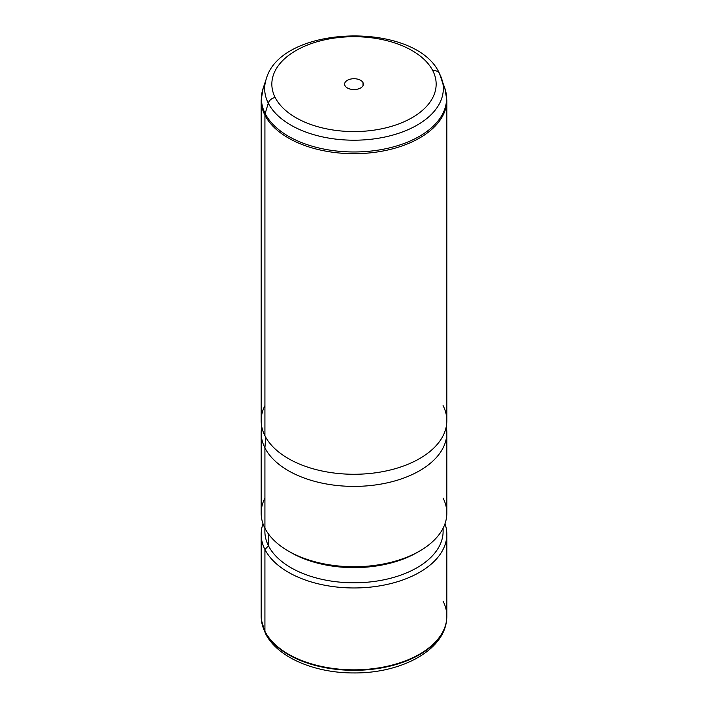 <?xml version="1.0" encoding="UTF-8"?>
<svg xmlns="http://www.w3.org/2000/svg" width="708" height="708" viewBox="0 0 708 708"><rect width="100%" height="100%" fill="white"/><g stroke="black" fill="none" stroke-linecap="round" stroke-linejoin="round"><path stroke-width="1.06" d="M446.624 619.81A92.775 53.56 180 0 1 446.598 620.075C443.624 651.192 400.197 673.37 353.876 672.945C314.768 673.087 277.394 657.555 265.456 633.474L261.402 620.075A92.775 53.56 0 0 0 264.978 631.837A7.425 5.814 153.1 0 0 265.456 633.474A7.425 5.814 -26.9 0 1 264.978 631.837A92.775 53.56 0 0 0 364.346 669.989A92.775 53.56 0 0 0 446.598 620.075A92.775 53.56 180 0 1 364.346 669.989A92.775 53.56 180 0 1 264.978 631.837A92.775 53.56 180 0 1 261.402 620.075A92.775 53.56 180 0 1 261.376 619.81M261.402 620.075L261.349 619.544A92.828 53.596 0 0 0 264.925 631.324L264.978 631.837L264.925 631.324A92.828 53.596 0 0 0 364.354 669.494A92.828 53.596 0 0 0 446.651 619.544A92.828 53.596 0 0 0 443.075 601.145M265.022 528.433A89.12 51.454 0 0 0 268.482 545.824L264.925 549.461A92.828 53.596 0 0 0 367.204 587.419A92.828 53.596 0 0 0 446.828 534.372L446.828 616.234A92.828 53.596 180 0 1 367.204 669.281A92.828 53.596 180 0 1 264.925 631.324L264.925 549.461A92.828 53.596 180 0 1 263.004 523.761A92.828 53.596 0 0 0 261.172 534.372A92.828 53.596 0 0 0 264.925 549.461L264.925 631.324A92.828 53.596 180 0 1 261.172 616.234L261.172 534.372M446.828 534.372A92.828 53.596 0 0 0 444.996 523.761A92.828 53.596 180 0 1 376.275 586.401A92.828 53.596 180 0 1 264.925 549.461L268.482 545.824A89.12 51.454 0 0 0 369.16 582.038A89.12 51.454 0 0 0 442.978 528.433M443.12 528.15L443.12 531.336A89.12 51.454 180 0 1 366.673 582.268A89.12 51.454 180 0 1 268.482 545.824L268.482 534L268.482 545.824A89.12 51.454 180 0 1 264.881 531.336L264.881 528.15M289.696 551.798A89.12 51.454 0 0 0 418.304 551.798A89.12 51.454 180 0 1 417.021 552.559A89.12 51.454 180 0 1 290.979 552.559L288.36 551.045A92.828 53.596 0 0 0 419.64 551.045A92.828 53.596 0 0 0 443.075 498.06M264.925 498.06A92.828 53.596 0 0 0 264.925 528.239A92.828 53.596 0 0 0 288.36 551.045M261.172 432.8A92.828 53.596 0 0 0 264.925 447.89L264.925 528.239A92.828 53.596 180 0 1 261.172 513.15L261.172 432.8M264.925 528.239L264.925 447.89A92.828 53.596 0 0 0 367.204 485.856A92.828 53.596 0 0 0 446.828 432.8L446.828 513.15A92.828 53.596 180 0 1 367.204 566.196A92.828 53.596 180 0 1 264.925 528.239M446.394 425.88L446.739 430.429A92.828 53.596 180 0 1 369.231 485.67A92.828 53.596 180 0 1 264.925 447.89L265.695 437.208L264.925 447.89A92.828 53.596 180 0 1 261.261 430.429L261.606 425.88M264.925 405.587A92.828 53.596 0 0 0 264.925 435.765A92.828 53.596 0 0 0 380.134 472.103A92.828 53.596 0 0 0 443.075 405.587M441.712 78.862A89.332 51.578 180 0 1 375.063 138.75A89.332 51.578 180 0 1 268.279 103.147A7.425 5.814 -26.9 0 1 275.164 97.492A82.155 47.436 0 0 0 377.134 129.653A82.155 47.436 0 0 0 432.836 70.782A7.425 5.814 -26.9 0 1 439.456 73.482A7.425 5.814 153.1 0 0 432.836 70.782A82.155 47.436 0 0 0 330.866 38.621A82.155 47.436 0 0 0 275.164 97.492A7.425 5.814 153.1 0 0 268.279 103.147A89.332 51.578 180 0 1 266.288 78.862A89.332 51.578 0 0 0 268.279 103.147A89.332 51.578 0 0 0 375.063 138.75A89.332 51.578 0 0 0 441.712 78.862A89.332 51.578 0 0 0 439.721 74.11A7.425 5.814 153.1 0 0 439.456 73.482L444.898 88.394A92.58 53.454 180 0 1 375.824 150.468A92.58 53.454 180 0 1 265.164 113.572L268.279 103.147L265.164 113.572A92.58 53.454 180 0 1 263.102 88.394A92.58 53.454 0 0 0 265.164 113.572A7.425 5.814 153.1 0 0 264.925 115.183A92.828 53.596 0 0 0 367.204 153.14A92.828 53.596 0 0 0 446.828 100.093A92.828 53.596 180 0 1 367.204 153.14A92.828 53.596 180 0 1 264.925 115.183L264.925 435.765L264.925 115.183A92.828 53.596 180 0 1 261.172 100.093A92.828 53.596 0 0 0 264.925 115.183A7.425 5.814 -26.9 0 1 265.164 113.572A92.58 53.454 0 0 0 375.824 150.468A92.58 53.454 0 0 0 444.898 88.394L446.828 100.093L446.828 420.676A92.828 53.596 180 0 1 367.204 473.723A92.828 53.596 180 0 1 264.925 435.765A92.828 53.596 180 0 1 261.172 420.676L261.172 100.093L263.102 88.394L266.288 78.862C281.244 24.276 416.339 20.974 439.456 73.482M275.164 97.492A82.155 47.436 180 0 1 330.866 38.621A82.155 47.436 180 0 1 432.836 70.782A82.155 47.436 180 0 1 377.134 129.653A82.155 47.436 180 0 1 275.164 97.492M363 82.615A9.381 5.416 0 0 0 351.363 78.942A9.381 5.416 0 0 0 345 85.659A9.381 5.416 0 0 0 356.637 89.332A9.381 5.416 0 0 0 363 82.615A9.381 5.416 180 0 1 363.381 84.137A9.381 5.416 180 0 1 355.336 89.5A9.381 5.416 180 0 1 345 85.659A9.381 5.416 180 0 1 344.619 84.137A9.381 5.416 180 0 1 352.664 78.774A9.381 5.416 180 0 1 363 82.615L363 85.659L363 82.615M439.721 74.11L442.836 83.473L439.721 74.11M446.598 620.075L446.651 619.544M419.64 551.045L417.021 552.559"/></g></svg>
